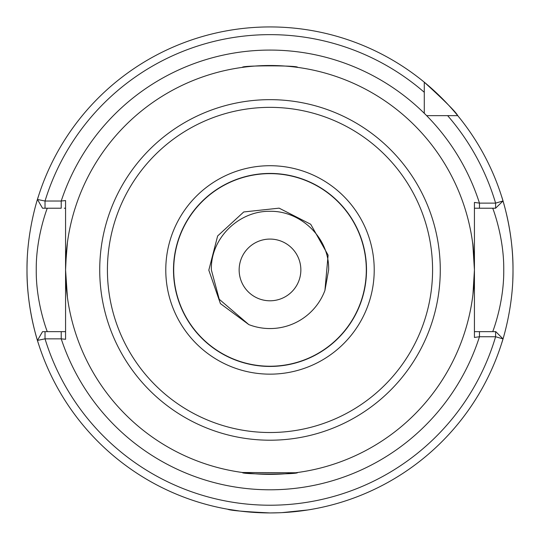 <?xml version="1.0" encoding="UTF-8"?>
<svg xmlns="http://www.w3.org/2000/svg" width="540" height="540" viewBox="0 0 540 540"><rect width="100%" height="100%" fill="white"/><g stroke="black" fill="none" stroke-linecap="round" stroke-linejoin="round"><path stroke-width="0.81" d="M279.045 512.764L270 512.933C244.276 511.704 230.162 510.462 227.657 509.213C230.141 510.462 244.256 511.697 270 512.933L269.838 512.933M240.097 511.09L227.657 509.213M242.46 67.372C240.752 65.34 299.228 65.34 297.54 67.372C299.234 65.34 240.746 65.347 242.46 67.372M65.637 264.749L67.433 242.393L66.501 250.459L65.57 269.933L65.637 264.769M295.522 472.763L242.46 472.5C240.766 474.525 299.255 474.525 297.54 472.5L296.136 472.682M472.716 243.54L472.568 242.393C473.189 244.026 473.81 253.206 474.431 269.933L472.973 294.314M173.495 269.933A96.505 96.505 0 0 0 270 366.437A96.505 96.505 0 0 0 366.505 269.933A96.505 96.505 0 0 0 270 173.428A96.505 96.505 0 0 0 173.495 269.933A96.505 96.505 0 0 1 270 173.428A96.505 96.505 0 0 1 366.505 269.933M173.698 269.933A96.302 96.302 0 0 1 270 173.63A96.302 96.302 0 0 1 366.302 269.933A96.302 96.302 0 0 1 270 366.235A96.302 96.302 0 0 1 173.698 269.933M239.146 269.933A30.854 30.854 0 0 1 270 239.078A30.854 30.854 0 0 1 300.854 269.933A30.854 30.854 0 0 1 270 300.793A30.854 30.854 0 0 1 239.146 269.933M474.431 331.648L479.459 331.648L474.431 331.648L474.431 330.885M492.71 331.648C492.467 332.384 504.137 303.021 503.746 269.933C504.151 236.925 492.453 207.428 492.71 208.217M28.64 298.141A243 243 0 0 0 38.475 343.717C38.711 344.547 26.602 309.555 27 269.933A243 243 0 0 0 28.397 295.961M512.811 279.518A243 243 0 0 0 513 269.933C513.385 309.656 501.302 344.48 501.525 343.717M472.952 294.442L474.431 269.933L472.831 244.431M474.431 202.743L474.431 269.933A204.431 204.431 0 0 0 270 65.502A204.431 204.431 0 0 0 65.57 269.933A204.431 204.431 0 0 0 270 474.363A204.431 204.431 0 0 0 474.431 269.933L474.431 337.446L479.459 336.744L479.459 331.648L495.774 331.648L503.01 338.884A243 243 0 0 1 37.442 340.396L45.029 338.843A235.285 235.285 0 0 0 495.599 336.744L479.459 336.744A219.854 219.854 0 0 1 61.223 338.843L45.029 338.843L45.029 331.648L65.57 331.648L61.223 331.648L61.223 338.843L65.57 339.289L65.57 269.933L67.433 297.479L66.501 289.413L65.57 269.933L65.57 200.576L61.223 201.022L61.223 208.217L42.545 208.217L37.442 199.476A243 243 0 0 1 424.285 82.195C444.947 101.041 456.098 112.192 457.738 115.648A243 243 0 0 1 503.01 200.981L495.599 203.121A235.285 235.285 0 0 0 447.64 115.648L457.738 115.648A243 243 0 0 0 424.285 82.195L424.285 113.306A219.854 219.854 0 0 1 426.634 115.648L447.64 115.648M281.968 512.636L307.854 509.969M309.116 509.767L311.587 509.348M310.709 509.497L307.537 510.017M305.201 510.368L295.596 511.583M293.537 511.792L286.396 512.379M328.631 269.933L324.925 290.439L328.631 269.933C329.656 238.39 301.111 210.715 270 211.302C238.889 210.715 210.344 238.39 211.37 269.933L219.226 299.248L248.832 324.608A58.631 58.631 0 0 0 324.925 290.439L328.631 269.933C329.656 238.39 301.111 210.715 270 211.302C238.889 210.715 210.344 238.39 211.37 269.933L219.226 299.248L248.832 324.608L219.226 299.248L211.37 269.933L219.226 299.248L248.832 324.608L219.226 299.248L211.37 269.933L219.226 299.248L248.832 324.608L219.226 299.248L211.37 269.933L219.226 299.248L248.832 324.608L219.226 299.248L211.37 269.933L219.226 299.248L248.832 324.608L219.226 299.248L211.37 269.933L219.226 299.248L248.832 324.608L219.226 299.248L211.37 269.933L219.226 299.248L248.832 324.608L219.226 299.248L211.37 269.933L219.226 299.248L248.832 324.608L219.226 299.248L211.37 269.933L219.226 299.248L248.832 324.608L219.226 299.248L211.37 269.933L219.226 299.248L248.832 324.608L219.226 299.248L211.37 269.933C210.344 238.39 238.889 210.715 270 211.302C301.111 210.715 329.656 238.39 328.631 269.933C329.656 238.39 301.111 210.715 270 211.302C238.889 210.715 210.344 238.39 211.37 269.933C210.344 238.39 238.889 210.715 270 211.302C301.111 210.715 329.656 238.39 328.631 269.933C329.656 238.39 301.111 210.715 270 211.302C238.889 210.715 210.344 238.39 211.37 269.933C210.344 238.39 238.889 210.715 270 211.302C301.111 210.715 329.656 238.39 328.631 269.933C329.656 238.39 301.111 210.715 270 211.302C238.889 210.715 210.344 238.39 211.37 269.933C210.344 238.39 238.889 210.715 270 211.302C301.111 210.715 329.656 238.39 328.631 269.933C329.656 238.39 301.111 210.715 270 211.302C238.889 210.715 210.344 238.39 211.37 269.933C210.344 238.39 238.889 210.715 270 211.302C301.111 210.715 329.656 238.39 328.631 269.933C329.656 238.39 301.111 210.715 270 211.302C238.889 210.715 210.344 238.39 211.37 269.933C210.344 238.39 238.889 210.715 270 211.302C301.111 210.715 329.656 238.39 328.631 269.933C329.656 238.39 301.111 210.715 270 211.302C238.889 210.715 210.344 238.39 211.37 269.933C210.344 238.39 238.889 210.715 270 211.302C301.111 210.715 329.656 238.39 328.631 269.933C329.656 238.39 301.111 210.715 270 211.302C238.889 210.715 210.344 238.39 211.37 269.933C210.344 238.39 238.889 210.715 270 211.302C301.111 210.715 329.656 238.39 328.631 269.933C329.656 238.39 301.111 210.715 270 211.302C238.889 210.715 210.344 238.39 211.37 269.933C210.344 238.39 238.889 210.715 270 211.302C301.111 210.715 329.656 238.39 328.631 269.933C329.656 238.39 301.111 210.715 270 211.302C238.889 210.715 210.344 238.39 211.37 269.933M474.586 208.217L479.459 208.217L479.459 203.121L495.599 203.121L495.599 208.217L476.995 208.217M64.314 208.217L65.57 208.217M27 269.933A243 243 0 0 1 27.189 260.348A243 243 0 0 0 27 269.933C26.615 230.209 38.698 195.392 38.475 196.148M501.525 196.148C501.289 195.325 513.398 230.31 513 269.933A243 243 0 0 0 511.603 243.911A243 243 0 0 1 513 269.933M37.442 199.476L45.029 201.022L61.223 201.022A219.854 219.854 0 0 1 424.285 113.306M474.431 202.426L479.459 203.121A219.854 219.854 0 0 0 426.634 115.648M45.029 331.648L42.545 331.648L37.442 340.396A243 243 0 0 0 503.01 338.884L495.599 336.744L495.599 331.648M503.01 200.981A243 243 0 0 1 511.36 241.724A243 243 0 0 0 503.01 200.981L495.599 208.217M47.291 208.217C47.534 207.482 35.849 236.885 36.254 269.993C35.863 302.974 47.547 332.438 47.291 331.648M424.285 92.293A235.285 235.285 0 0 0 45.029 201.022L45.029 208.217M324.925 290.439L328.104 255.143L310.709 224.262L279.119 208.15L243.736 211.964L217.64 235.966L208.811 270.182L220.415 303.608L248.832 324.608M374.22 269.933A104.22 104.22 0 0 1 270 374.152A104.22 104.22 0 0 1 165.78 269.933A104.22 104.22 0 0 1 270 165.713A104.22 104.22 0 0 1 374.22 269.933M440.276 269.933A170.275 170.275 0 0 1 270 440.208A170.275 170.275 0 0 1 99.725 269.933A170.275 170.275 0 0 1 270 99.657A170.275 170.275 0 0 1 440.276 269.933M107.419 269.933A162.581 162.581 0 0 0 270 432.52A162.581 162.581 0 0 0 432.581 269.933A162.581 162.581 0 0 0 270 107.352A162.581 162.581 0 0 0 107.419 269.933M457.738 115.648A243 243 0 0 0 424.285 82.195"/></g></svg>
